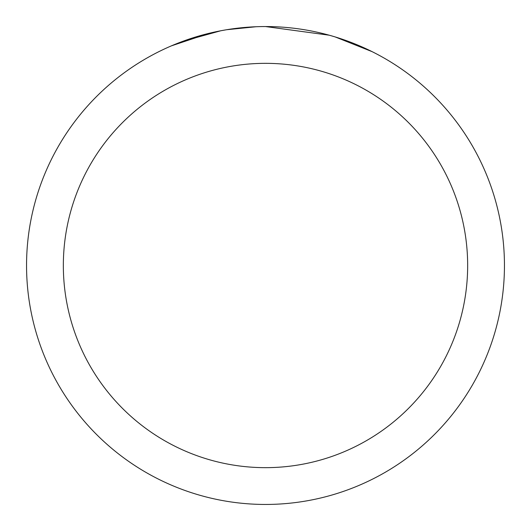 <?xml version="1.0" encoding="UTF-8"?>
<svg xmlns="http://www.w3.org/2000/svg" width="531" height="531" viewBox="0 0 531 531"><rect width="100%" height="100%" fill="white"/><g stroke="black" fill="none" stroke-linecap="round" stroke-linejoin="round"><path stroke-width="0.8" d="M272.469 26.656L277.633 26.855M309.706 30.679L311.146 30.951M265.5 26.55A238.95 238.95 0 0 1 504.45 265.5A238.95 238.95 0 0 1 265.5 504.45A238.95 238.95 0 0 1 26.55 265.5A238.95 238.95 0 0 1 265.5 26.55L329.174 35.192M330.859 35.663L335.227 36.951L371.985 51.6M265.5 63.342A202.158 202.158 0 0 1 467.658 265.5A202.158 202.158 0 0 1 265.5 467.658A202.158 202.158 0 0 1 63.342 265.5A202.158 202.158 0 0 1 265.5 63.342M225.084 29.995L220.71 30.785L183.056 41.226M239.229 27.997L244.99 27.433M171.46 45.832L208.902 33.353M211.477 32.736L220.71 30.785M229.79 29.238L236.733 28.289M237.828 28.156L239.866 27.931M243.397 27.572L249.663 27.074M256.068 26.736L226.764 29.709"/></g></svg>
